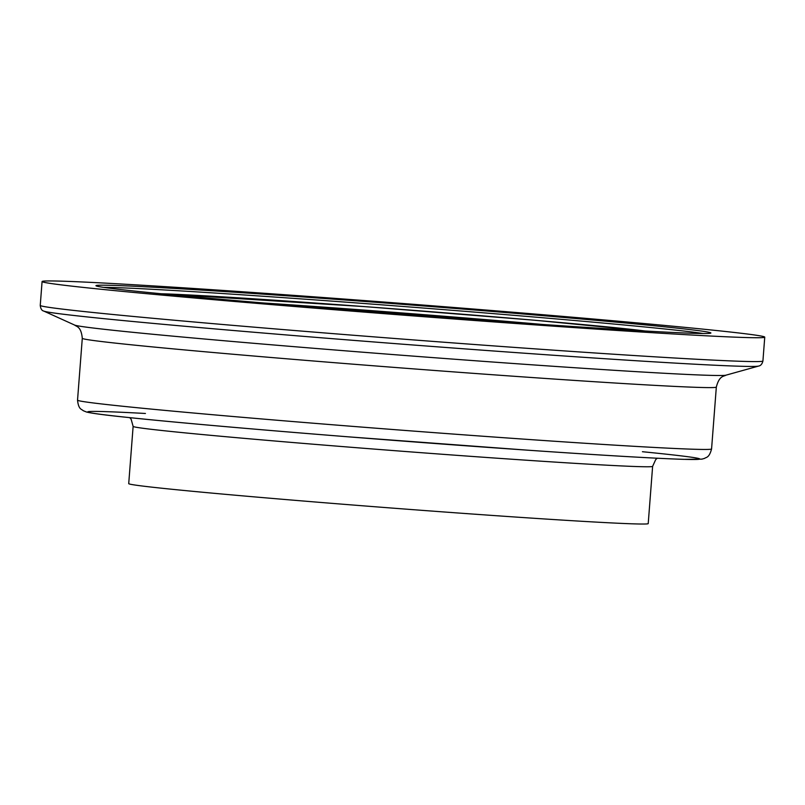 <?xml version="1.0" encoding="UTF-8"?>
<svg xmlns="http://www.w3.org/2000/svg" width="805" height="805" viewBox="0 0 805 805"><rect width="100%" height="100%" fill="white"/><g stroke="black" fill="none" stroke-linecap="round" stroke-linejoin="round"><path stroke-width="1.21" d="M103.674 287.385A306.333 4.9 -175.6 0 1 114.733 287.586A306.333 4.9 -175.6 0 1 424.748 308.144A306.333 4.9 -175.6 0 1 702.996 333.501M112.962 285.383A308.385 4.931 -175.6 0 1 457.17 308.607A308.385 4.931 -175.6 0 1 710.845 333.079A308.385 4.931 -175.6 0 1 403.043 314.262A308.385 4.931 -175.6 0 1 95.976 285.765A308.385 4.931 -175.6 0 1 112.962 285.383M62.076 281.176A362.401 5.796 -175.6 0 1 463.74 308.255A362.401 5.796 -175.6 0 1 764.75 337.144A362.401 5.796 -175.6 0 1 402.973 315.117A362.401 5.796 -175.6 0 1 42.081 281.539A362.401 5.796 -175.6 0 1 62.076 281.176M652.624 466.347L648.216 523.602A260.518 4.166 -175.6 0 1 388.151 507.774A260.518 4.166 -175.6 0 1 128.72 483.634L133.127 426.368A260.518 4.166 -175.6 0 0 392.508 450.508A260.518 4.166 -175.6 0 0 652.624 466.347L655.723 459.554L657.293 458.236M263.668 302.992A249.238 3.985 -175.6 0 1 542.49 324.455M162.68 293.895A252.659 4.035 -175.6 0 1 165.116 293.966A252.659 4.035 -175.6 0 1 407.28 309.875A252.659 4.035 -175.6 0 1 643.678 330.915M161.312 293.765A254.491 4.065 -175.6 0 1 163.395 293.825A254.491 4.065 -175.6 0 1 406.686 309.804A254.491 4.065 -175.6 0 1 645.057 330.986M764.75 337.144L762.919 361.002A362.401 5.796 -175.6 0 1 401.142 338.975A362.401 5.796 -175.6 0 1 40.25 305.397L42.081 281.539M725.959 375.17A326.951 5.222 -175.6 0 1 399.894 355.096A326.951 5.222 -175.6 0 1 74.603 325.049C76.455 326.76 81.134 326.256 82.291 338.301A317.955 5.082 -175.6 0 0 398.867 367.754A317.955 5.082 -175.6 0 0 716.329 387.084C719.318 375.361 723.866 376.579 725.959 375.17L758.572 366.074A358.799 5.736 -175.6 0 1 400.749 344.047A358.799 5.736 -175.6 0 1 43.772 311.082C41.83 310.68 40.663 308.788 40.25 305.397M716.329 387.084L711.57 448.938A317.955 5.082 -175.6 0 1 394.168 429.608A317.955 5.082 -175.6 0 1 77.532 400.155L82.291 338.301M642.43 451.716A307.017 4.911 -175.6 0 1 437.658 443.706A307.017 4.911 -175.6 0 1 104.539 411.597A307.017 4.911 -175.6 0 1 145.433 413.478M645.187 330.996L535.717 320.33L365.601 306.685L161.181 293.755M758.572 366.074C760.715 365.732 762.164 364.041 762.919 361.002M74.603 325.049L43.772 311.082M711.57 448.938C709.104 458.276 706.066 457.069 704.617 458.377L701.94 459.132L683.837 459.353C655.2 458.427 603.398 455.399 528.442 450.237L349.008 436.884C256.654 429.568 172.179 422.142 126.747 417.332C105.002 415.098 91.549 413.317 86.387 411.979L83.167 410.661C81.728 409.051 78.568 409.815 77.532 400.155M129.746 417.644L131.124 419.214L133.127 426.368"/></g></svg>
